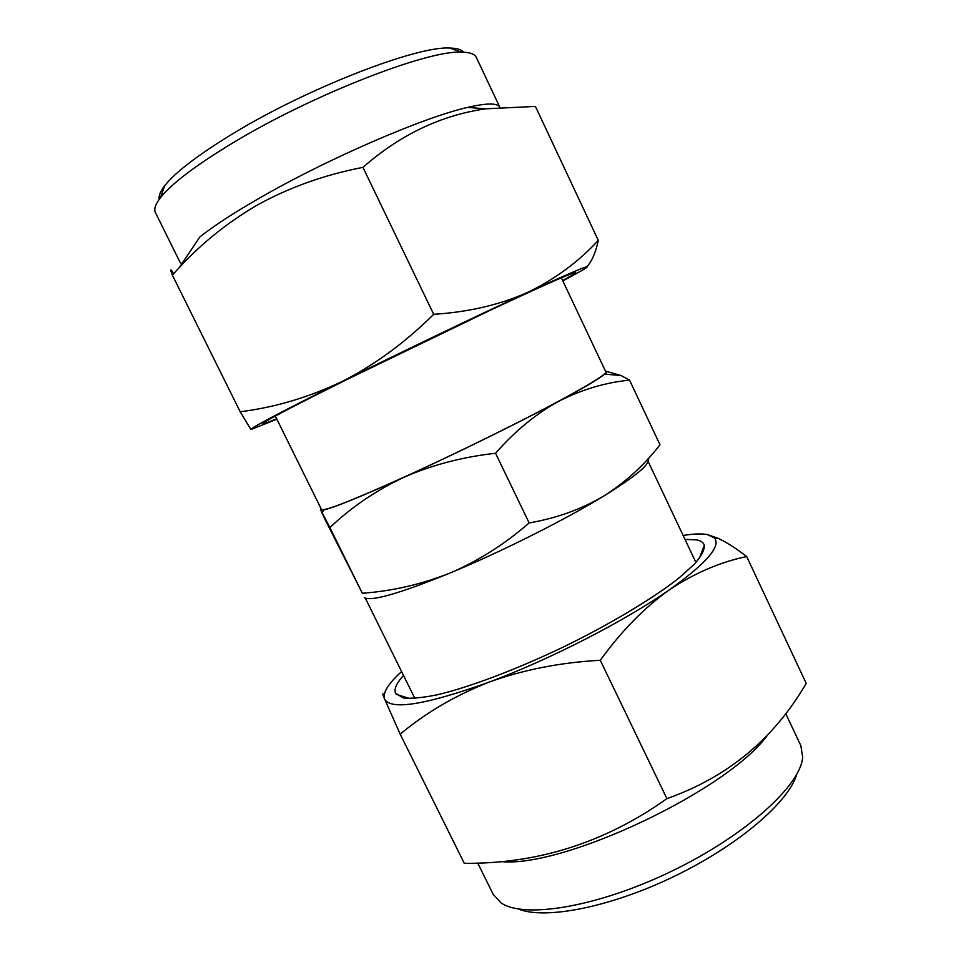 <?xml version="1.0" encoding="UTF-8"?>
<svg xmlns="http://www.w3.org/2000/svg" width="961" height="961" viewBox="0 0 961 961"><rect width="100%" height="100%" fill="white"/><g stroke="black" fill="none" stroke-linecap="round" stroke-linejoin="round"><path stroke-width="1.44" d="M159.238 199.311C158.481 196.02 160.259 191.551 164.571 185.917C175.106 172.451 197.606 155.201 232.069 134.156C306.859 88.328 416.942 45.756 449.76 48.05C456.859 48.17 461.46 49.552 463.574 52.182M173.641 273.657C170.301 268.191 169.869 268.66 172.343 275.074L179.347 267.518L199.984 236.79C213.871 225.883 233.403 213.162 258.593 198.627C326.344 159.286 423.441 117.302 467.635 107.404C486.891 102.947 497.618 102.899 499.828 107.248L476.344 57.432C474.746 54.008 469.821 52.242 461.532 52.134C427.693 49.9 310.992 95.283 231.697 143.585C195.203 165.76 171.466 183.791 160.463 197.678C155.394 204.237 153.724 209.198 155.418 212.573L179.935 262.053L181.785 263.891M562.617 280.492C575.243 273.657 578.678 271.206 572.924 273.14C563.098 276.66 535.649 288.985 490.578 310.103L347.786 379.09C301.177 402.275 273.417 416.666 264.467 422.251C259.386 425.555 263.434 424.39 276.636 418.744M179.347 267.518C201.281 243.65 226.844 223.06 256.046 205.762C288.432 187.683 324.061 174.89 362.946 167.358C400.136 134.756 441.039 115.248 485.629 108.821L535.421 106.419L598.283 240.358C578.798 261.632 555.338 278.942 527.901 292.288C499.924 304.781 468.524 312.121 433.699 314.307L362.946 167.358M796.705 774.41C788.837 801.93 738.589 845.296 674.262 876.348C609.971 907.472 544.767 919.917 518.315 908.998M477.653 862.966L493.233 894.403L501.005 902.86C523.865 918.992 597.454 907.172 671.751 871.159C746.12 835.301 801.102 784.981 802.651 757.04L800.861 745.688L785.63 713.386M403.512 675.439C396.521 683.163 393.878 689.121 395.572 693.301L403.296 697.962C411.308 698.803 422.684 697.746 437.423 694.755C469.4 687.187 516.009 669.673 563.386 647.005C610.595 623.953 653.264 598.307 679.067 577.945L694.359 564.179C701.242 556.275 704.569 549.98 704.329 545.307C703.536 542.641 701.074 540.839 696.965 539.938L684.977 539.361M500.2 861.524C562.401 868.804 730.072 789.293 768.175 734.18M600.289 660.279C621.443 631.041 644.447 607.568 669.3 589.874C694.563 573.068 720.366 561.969 746.697 556.563L806.207 683.355C774.025 738.793 727.597 777.221 666.91 798.627C605.454 842.389 537.92 863.951 464.295 863.326L400.184 734.156C425.771 712.75 455.394 695.404 489.053 682.154C523.289 669.757 560.371 662.465 600.289 660.279L666.91 798.627M561.356 277.801L605.85 371.943C606.139 374.706 585.742 386.947 544.647 408.653C504.405 429.723 448.739 456.859 403.98 477.185C351.414 500.825 323.905 511.576 321.454 509.426L275.314 416.077M647.906 458.938C650.969 463.562 636.254 475.923 603.76 496.044C581.465 509.234 556.587 518.195 529.151 522.94C504.657 544.226 478.35 560.888 450.241 572.948C399.692 593.514 371.054 601.73 364.327 597.61M629.551 380.148L660.003 444.739C644.363 465.064 625.611 482.158 603.76 496.044C564.696 519.973 500.909 551.986 450.241 572.948C421.447 584.36 392.148 591.123 362.345 593.249L324.422 518.255L320.674 509.847L329.899 527.589C350.957 507.504 375.523 490.771 403.608 477.425C431.777 465.004 462.433 456.955 495.576 453.268C514.892 431.177 535.914 413.867 558.641 401.326C581.741 389.553 605.382 382.49 629.551 380.148L621.202 375.595L606.295 371.294M529.151 522.94L495.576 453.268M362.345 593.249L329.899 527.589M605.502 371.21C607.304 371.174 607.052 372.135 604.757 374.093C599.34 378.634 583.964 387.715 558.641 401.326C518.207 423.02 453.76 454.685 403.608 477.425C360.471 496.897 333.875 507.72 323.809 509.895L320.674 509.847L321.094 508.705M384.124 695.151C382.442 692.629 382.43 693.506 384.064 697.782L400.184 734.156M746.697 556.563C735.982 548.323 726.468 542.232 718.119 538.28L707.44 534.604C701.638 533.475 693.542 533.775 683.151 535.481M401.602 671.583C389.253 682.79 383.439 691.488 384.148 697.65L384.52 698.923C390.514 710.551 425.363 704.966 489.053 682.154C549.692 659.618 625.227 620.806 669.3 589.874C706.251 563.446 721.291 546.16 714.419 537.992L707.44 534.604M433.699 314.307C405.194 342.5 374.634 364.916 342.02 381.553C308.577 397.41 274.63 407.488 240.178 411.752L172.343 275.074M240.178 411.752L250.941 429.567M586.763 266.87C591.856 261.404 595.688 252.563 598.283 240.358M562.834 280.936L582.786 270.029C596.361 261.885 578.066 269.296 527.901 292.288C478.806 314.896 400.749 352.363 342.02 381.553C280.732 412.101 250.34 428.101 250.857 429.543L276.852 419.188M164.571 185.917L160.463 197.678M365.312 598.15L414.852 698.383M648.146 461.424L695.92 562.509M323.809 509.895L322.115 512.501M604.757 374.093L621.202 375.595M714.419 537.992L718.119 538.28M699.356 558.413L704.329 545.307M409.518 698.527L396.148 694.286M467.635 107.404L485.629 108.821M449.76 48.05L461.532 52.134"/></g></svg>
